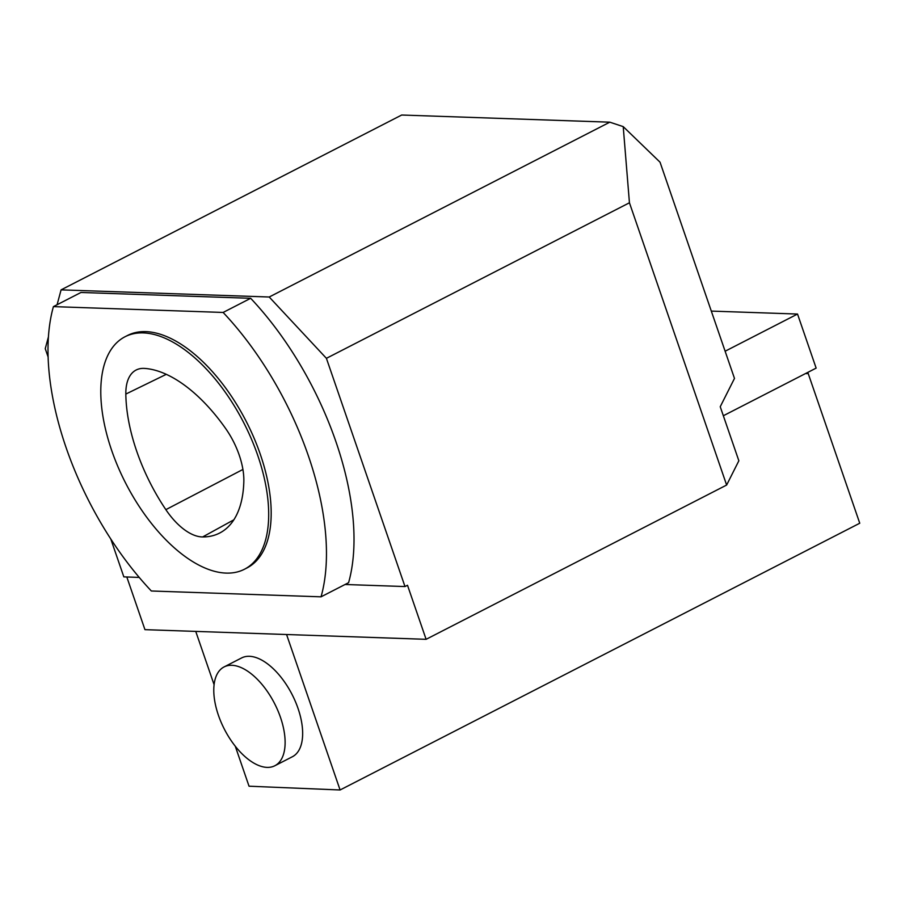 <?xml version="1.0" encoding="UTF-8"?>
<svg xmlns="http://www.w3.org/2000/svg" width="905" height="905" viewBox="0 0 905 905"><rect width="100%" height="100%" fill="white"/><g stroke="black" fill="none" stroke-linecap="round" stroke-linejoin="round"><path stroke-width="1.36" d="M57.083 304.736L61.088 289.86L269.215 297.01L326.411 358.323L404.988 586.553L407.499 585.264L426.108 639.315L726.636 485.046L738.853 460.781L720.233 406.73L734.487 378.414L660.039 162.199L623.217 126.621L629.439 202.777L726.636 485.046M48.135 357.045L45.25 348.663L48.451 336.784M110.783 538.984L123.838 576.881L139.223 577.413M345.077 584.494L404.988 586.553M250.674 298.299L80.964 292.473L53.418 306.614A216.77 110.025 62.8 0 0 151.339 590.988L321.049 596.825L348.595 582.684A216.77 110.025 62.8 0 0 250.674 298.299L223.128 312.451A216.77 110.025 62.8 0 1 321.049 596.825M195.74 631.396L214.1 684.723M235.289 746.263L249.033 786.207L340.088 789.975L286.568 634.518M224.089 666.928L241.624 657.935A55.544 28.191 62.8 0 1 280.686 676.827A55.544 28.191 62.8 0 1 302.655 733.797A55.544 28.191 62.8 0 1 292.349 756.761L274.826 765.754A55.544 28.191 -117.2 0 0 285.12 742.79A55.544 28.191 -117.2 0 0 263.151 685.832A55.544 28.191 -117.2 0 0 224.089 666.928A55.544 28.191 -117.2 0 0 224.383 729.215A55.544 28.191 -117.2 0 0 274.826 765.754M340.088 789.975L859.75 523.226L808.052 373.075L806.559 373.018L806.796 373.72L808.052 373.075M326.411 358.323L629.439 202.777M723.344 415.746L816.14 368.109L797.531 314.046L711.307 311.094M725.131 351.219L797.531 314.046M126.813 576.994L144.947 629.654L426.108 639.315M61.088 289.86L401.684 115.026L609.812 122.175L269.215 297.01M609.812 122.175L623.217 126.621M244.407 569.268L246.918 567.978A130.682 66.325 -117.2 0 0 246.239 421.425A130.682 66.325 -117.2 0 0 127.548 335.461L125.048 336.739A130.682 66.325 -117.2 0 0 111.7 450.498A130.682 66.325 -117.2 0 0 244.407 569.268A130.682 66.325 -117.2 0 0 243.739 422.714A130.682 66.325 -117.2 0 0 125.048 336.739M223.128 312.451L53.418 306.614M125.829 394.071A130.682 66.325 -117.2 0 0 165.853 509.651A55.544 28.191 -117.2 0 0 202.652 536.948A130.682 66.325 -117.2 0 0 220.492 532.604A130.682 66.325 -117.2 0 0 243.83 481.573A55.544 28.191 -117.2 0 0 225.696 428.608A130.682 66.325 -117.2 0 0 144.506 368.414A55.544 28.191 -117.2 0 0 136.508 369.84A55.544 28.191 -117.2 0 0 125.829 394.071L166.294 374.331M242.913 469.457L165.853 509.651M233.841 519.821L202.652 536.948"/></g></svg>
